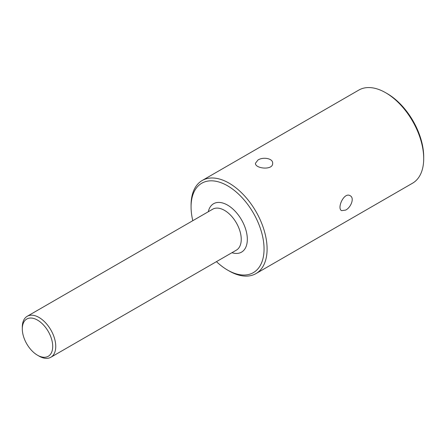 <?xml version="1.0" encoding="UTF-8"?>
<svg xmlns="http://www.w3.org/2000/svg" width="446" height="446" viewBox="0 0 446 446"><rect width="100%" height="100%" fill="white"/><g stroke="black" fill="none" stroke-linecap="round" stroke-linejoin="round"><path stroke-width="0.67" d="M255.959 273.604L412.567 183.189A53.754 31.036 -120 0 0 423.7 158.581L423.7 156.825A51.608 29.793 -120 0 0 387.212 93.621L385.69 92.74A53.754 31.036 -120 0 0 358.813 90.081L202.205 180.496A53.754 31.036 60 0 1 229.082 183.155A53.754 31.036 60 0 1 264.199 230.526A53.754 31.036 60 0 1 255.959 273.604A53.754 31.036 60 0 1 229.082 270.939L227.56 270.064A51.608 29.793 60 0 1 216.455 261.651M257.972 160.019C262.9 156.736 273.047 158.285 272.651 163.247C273.186 170.612 254.922 168.7 255.452 163.247L257.972 160.019M345.667 210.088L341.614 210.657C336.624 208.394 344.1 191.613 350.216 195.761C354.704 197.901 350.991 207.451 345.667 210.088M192.8 220.686A51.608 29.793 60 0 1 191.072 206.86L191.072 205.104A53.754 31.036 60 0 1 202.205 180.496M423.7 158.581A53.754 31.036 -120 0 0 385.69 92.74M191.072 206.86A51.608 29.793 60 0 1 227.56 185.792A51.608 29.793 60 0 1 264.054 248.996A51.608 29.793 60 0 1 227.56 270.064M22.3 328.875L22.3 327.124A23.655 13.659 60 0 1 27.2 316.292A23.655 13.659 60 0 1 39.025 317.463A23.655 13.659 60 0 1 54.479 338.308A23.655 13.659 60 0 1 50.85 357.263A23.655 13.659 60 0 1 39.025 356.092L37.503 355.211A21.503 12.416 60 0 1 22.3 328.875A21.503 12.416 60 0 1 37.503 320.1A21.503 12.416 60 0 1 52.712 346.436A21.503 12.416 60 0 1 37.503 355.211M208.288 211.744A27.953 16.14 60 0 1 227.56 205.104A27.953 16.14 60 0 1 247.207 236.726A27.953 16.14 60 0 1 231.937 252.709M27.2 316.292L212.692 209.202A23.655 13.659 60 0 1 224.522 210.373A23.655 13.659 60 0 1 239.97 231.212A23.655 13.659 60 0 1 236.347 250.167L50.85 357.263"/></g></svg>
